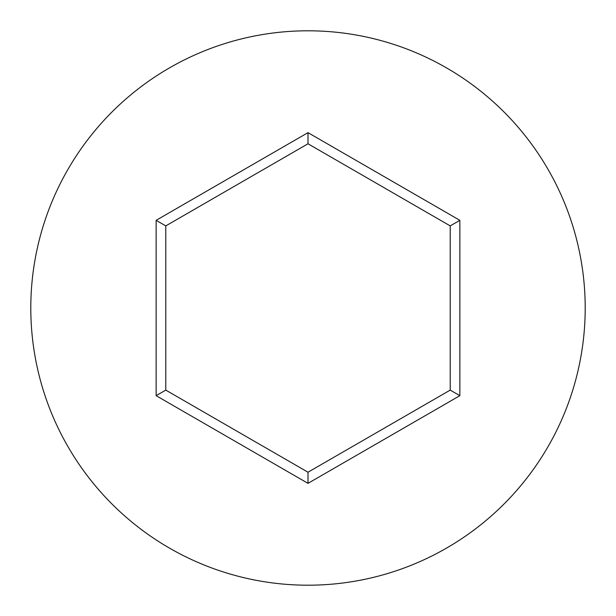 <?xml version="1.0" encoding="UTF-8"?>
<svg xmlns="http://www.w3.org/2000/svg" width="616" height="616" viewBox="0 0 616 616"><rect width="100%" height="100%" fill="white"/><g stroke="black" fill="none" stroke-linecap="round" stroke-linejoin="round"><path stroke-width="0.92" d="M585.2 308A277.2 277.2 0 0 0 308 30.8A277.2 277.2 0 0 0 30.8 308A277.2 277.2 0 0 0 308 585.2A277.2 277.2 0 0 0 585.2 308M308 483.352L156.141 395.672L156.141 220.328L308 132.648L459.859 220.328L459.859 395.672L308 483.352L308 472.218L450.219 390.105L450.219 225.895L308 143.782L165.781 225.895L165.781 390.105L308 472.218M459.859 395.672L450.219 390.105M450.219 225.895L459.859 220.328M308 143.782L308 132.648M165.781 225.895L156.141 220.328M156.141 395.672L165.781 390.105"/></g></svg>
